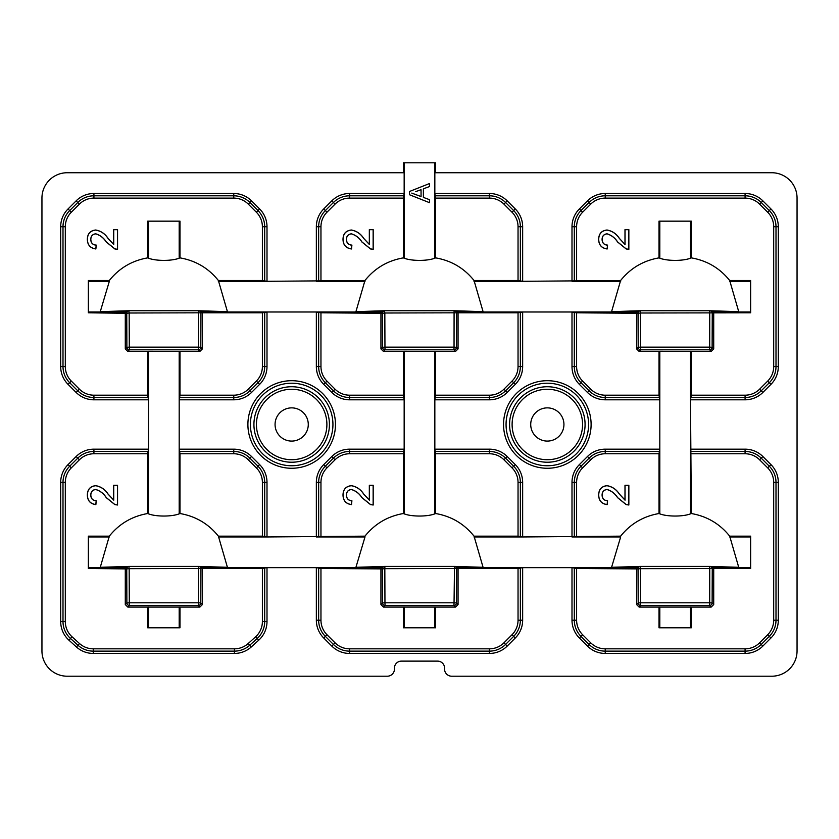 <?xml version="1.0" encoding="UTF-8"?>
<svg xmlns="http://www.w3.org/2000/svg" width="839" height="839" viewBox="0 0 839 839"><rect width="100%" height="100%" fill="white"/><g stroke="black" fill="none" stroke-linecap="round" stroke-linejoin="round"><path stroke-width="1.26" d="M247.893 424.482A43.785 43.785 0 0 1 291.668 380.696A43.785 43.785 0 0 1 335.453 424.482A43.785 43.785 0 0 1 291.668 468.267A43.785 43.785 0 0 1 247.893 424.482A43.785 43.785 0 0 0 291.668 468.267A43.785 43.785 0 0 0 335.453 424.482M326.895 424.482A35.228 35.228 0 0 0 291.668 389.254A35.228 35.228 0 0 0 256.44 424.482A35.228 35.228 0 0 0 291.668 459.709A35.228 35.228 0 0 0 326.895 424.482A35.228 35.228 0 0 1 291.668 459.709A35.228 35.228 0 0 1 256.44 424.482M503.547 424.482A43.785 43.785 0 0 1 547.332 380.696A43.785 43.785 0 0 1 591.107 424.482A43.785 43.785 0 0 1 547.332 468.267A43.785 43.785 0 0 1 503.547 424.482A43.785 43.785 0 0 0 547.332 468.267A43.785 43.785 0 0 0 591.107 424.482M582.56 424.482A35.228 35.228 0 0 0 547.332 389.254A35.228 35.228 0 0 0 512.105 424.482A35.228 35.228 0 0 0 547.332 459.709A35.228 35.228 0 0 0 582.56 424.482A35.228 35.228 0 0 1 547.332 459.709A35.228 35.228 0 0 1 512.105 424.482M275.066 424.482A16.612 16.612 0 0 0 291.668 441.083A16.612 16.612 0 0 0 308.28 424.482A16.612 16.612 0 0 0 291.668 407.869A16.612 16.612 0 0 0 275.066 424.482M530.72 424.482A16.612 16.612 0 0 0 547.332 441.083A16.612 16.612 0 0 0 563.934 424.482A16.612 16.612 0 0 0 547.332 407.869A16.612 16.612 0 0 0 530.72 424.482M403.349 172.74L403.349 162.787L404.157 162.787L404.157 193.494L403.349 198.109L403.349 257.877L404.157 258.192C411.55 261.118 427.439 261.128 434.843 258.192L435.651 257.877C451.319 260.593 464.114 268.134 474.035 280.499L518.041 280.499L518.041 226.729A20.535 20.535 0 0 0 512.021 212.215L503.945 204.129A20.535 20.535 0 0 0 489.42 198.109L435.651 198.109L435.651 257.877M404.157 172.74L67.214 172.74A25.264 25.264 0 0 0 41.95 198.014L41.95 650.949A25.264 25.264 0 0 0 67.214 676.213L387.293 676.213A7.152 7.152 0 0 0 394.445 669.061L394.445 668.054A6.943 6.943 0 0 1 401.378 661.122L437.622 661.122A6.943 6.943 0 0 1 444.555 668.054L444.555 669.061A7.152 7.152 0 0 0 451.707 676.213L771.786 676.213A25.264 25.264 0 0 0 797.05 650.949L797.05 198.014A25.264 25.264 0 0 0 771.786 172.74L434.843 172.74L434.843 193.494L435.651 198.109M404.157 162.787L435.651 162.787L435.651 172.74M429.568 183.521L409.432 191.512L429.568 183.521L429.568 186.531L423.37 188.817L429.568 186.531M518.041 280.499L522.655 281.306L620.619 280.499C630.54 268.134 643.335 260.593 659.003 257.877L659.811 258.192C667.204 261.118 683.093 261.128 690.497 258.192L691.315 257.877C706.973 260.593 719.768 268.134 729.689 280.499L750.643 280.499L750.643 312.811L640.482 313.01L640.608 347.147L709.7 347.147L709.742 310.745L738.729 311.657L713.014 311.657L713.674 312.811M711.199 351.415L709.616 349.821A2.517 2.517 -45 0 0 712.122 347.304L713.716 348.898L711.199 351.415L691.315 351.415L691.315 395.19L690.497 399.804L691.315 513.531C706.973 516.247 719.768 523.788 729.689 536.152L750.643 536.152L750.643 568.464L640.482 568.664L640.608 602.801L709.7 602.801L709.742 566.398L738.729 567.311L713.014 567.311L713.674 568.464M474.035 536.152L518.041 536.152L518.041 482.383A20.535 20.535 0 0 0 512.021 467.868L503.945 459.782A20.535 20.535 0 0 0 489.42 453.763L435.651 453.763L435.651 513.531C451.319 516.247 464.114 523.788 474.035 536.152L483.075 567.311L457.622 567.657L571.999 567.657L576.613 568.464L576.613 620.21A20.535 20.535 0 0 0 582.633 634.735L590.719 642.821A20.535 20.535 0 0 0 605.234 648.83L745.074 648.83A20.535 20.535 0 0 0 759.599 642.821L767.685 634.735A20.535 20.535 0 0 0 773.694 620.21L773.694 482.383A20.535 20.535 0 0 0 767.685 467.868L759.599 459.782A20.535 20.535 0 0 0 745.074 453.763L691.315 453.763M218.381 536.152L262.387 536.152L262.387 482.383A20.535 20.535 0 0 0 256.367 467.868L248.281 459.782A20.535 20.535 0 0 0 233.766 453.763L179.997 453.763L179.997 513.531C195.665 516.247 208.46 523.788 218.381 536.152L227.421 567.311L201.958 567.657L316.345 567.657L320.959 568.464L320.959 620.21A20.535 20.535 0 0 0 326.979 634.735L335.055 642.821A20.535 20.535 0 0 0 349.58 648.83L489.42 648.83A20.535 20.535 0 0 0 503.945 642.821L512.021 634.735A20.535 20.535 0 0 0 518.041 620.21L518.041 568.464L522.655 567.657L522.655 620.21A25.149 25.149 0 0 1 515.282 637.997L507.207 646.082A25.149 25.149 0 0 1 489.42 653.445L349.58 653.445A25.149 25.149 0 0 1 331.793 646.082L323.718 637.997A25.149 25.149 0 0 1 316.345 620.21L316.345 567.657L381.378 567.657L384.493 566.398L454.507 566.398L483.075 567.311M199.892 351.415L198.298 349.821A2.517 2.517 -45 0 0 200.815 347.304L202.409 348.898L199.892 351.415L148.503 351.31L148.503 513.846C155.897 516.772 171.785 516.782 179.189 513.846L179.997 513.531M109.311 280.499L109.343 281.306L88.357 281.306L88.357 280.499L109.311 280.499C119.232 268.134 132.017 260.593 147.685 257.877L147.685 221.16L179.997 221.16L179.997 257.877C195.665 260.593 208.46 268.134 218.381 280.499L262.387 280.499L267.001 281.306L364.965 280.499C374.886 268.134 387.681 260.593 403.349 257.877M343.004 239.293C343.13 233.724 345.909 230.631 351.342 230.001C356.565 230.924 360.697 233.714 363.727 238.381L369.328 244.39L369.328 229.613L373.198 229.613L373.198 249.361L370.513 248.952L361.903 241.989C359.281 237.898 355.767 235.193 351.373 233.871C348.206 234.28 346.58 236.116 346.486 239.377C346.601 242.932 348.405 244.841 351.908 245.103L351.52 248.973C345.941 248.208 343.099 244.978 343.004 239.293L343.067 239.293C343.203 233.756 345.951 230.683 351.342 230.075L351.342 230.001M691.315 351.415L659.811 351.31L659.811 513.846C667.204 516.772 683.093 516.782 690.497 513.846L691.315 513.531M474.035 280.499L483.075 311.657L457.622 311.993L571.999 311.993L576.613 312.811L576.613 366.57A20.535 20.535 0 0 0 582.633 381.095L590.719 389.181A20.535 20.535 0 0 0 605.234 395.19L659.003 395.19L659.811 399.804L605.234 399.804A25.149 25.149 0 0 1 587.457 392.442L579.371 384.356A25.149 25.149 0 0 1 571.999 366.57L571.999 311.993L637.042 311.993L640.147 310.745L709.742 310.745A2.517 2.517 -90 0 1 712.259 313.262L712.122 347.304L709.7 347.147L709.616 349.821L640.702 349.821L639.108 351.415L636.591 348.898L638.185 347.304L638.049 313.262L636.591 313.262L636.591 348.898M455.546 351.415L453.951 349.821A2.517 2.517 -45 0 0 456.468 347.304L458.063 348.898L455.546 351.415L435.651 351.415L435.651 395.19L434.843 399.804L434.843 449.159L435.651 453.763M518.041 536.152L522.655 536.96L620.619 536.152C630.54 523.798 643.335 516.258 659.003 513.531L659.811 513.846M713.716 604.552L711.199 607.069L709.616 605.475A2.517 2.517 -45 0 0 712.122 602.958L713.716 604.552L713.716 568.915M711.199 607.069L691.315 607.069L691.315 627.792L659.003 627.792L659.003 607.069L639.108 607.069L636.591 604.552L638.185 602.958L638.049 568.915L636.591 568.915L636.591 604.552M636.591 568.915L576.613 568.464M598.658 494.947C598.794 489.378 601.573 486.284 606.996 485.655C612.218 486.578 616.35 489.378 619.381 494.035L624.982 500.044L624.982 485.278L628.851 485.278L628.851 505.015L626.167 504.606L617.567 497.653C614.935 493.563 611.421 490.846 607.027 489.536C603.87 489.934 602.234 491.769 602.14 495.031C602.255 498.586 604.059 500.495 607.562 500.757L607.174 504.627C601.594 503.861 598.752 500.631 598.658 494.947L598.731 494.947C598.857 489.41 601.615 486.337 606.996 485.729L606.996 485.655M620.619 536.152L620.661 536.96L571.999 536.96L571.999 482.383A25.149 25.149 0 0 1 579.371 464.607L587.457 456.521A25.149 25.149 0 0 1 605.234 449.159L659.811 449.159L659.003 453.763L659.003 513.531M598.658 239.293C598.794 233.724 601.573 230.631 606.996 230.001C612.218 230.924 616.35 233.714 619.381 238.381L624.982 244.39L624.982 229.613L628.851 229.613L628.851 249.361L626.167 248.952L617.567 241.989C614.935 237.898 611.421 235.193 607.027 233.871C603.87 234.28 602.234 236.116 602.14 239.377C602.255 242.932 604.059 244.841 607.562 245.103L607.174 248.973C601.594 248.208 598.752 244.978 598.658 239.293L598.731 239.293C598.857 233.756 601.615 230.683 606.996 230.075L606.996 230.001M691.315 257.877L691.315 221.16L659.003 221.16L659.003 257.877M713.716 348.898L713.716 313.262M659.811 351.31L659.003 351.415L659.003 395.19M659.003 351.415L639.108 351.415M636.591 313.262L576.613 312.811M435.651 351.415L404.157 351.31L404.157 513.846C411.55 516.772 427.439 516.782 434.843 513.846L435.651 513.531M218.381 280.499L227.421 311.657L201.958 311.993L316.345 311.993L320.959 312.811L320.959 366.57A20.535 20.535 0 0 0 326.979 381.095L335.055 389.181A20.535 20.535 0 0 0 349.58 395.19L403.349 395.19L404.157 399.804L349.58 399.804A25.149 25.149 0 0 1 331.793 392.442L323.718 384.356A25.149 25.149 0 0 1 316.345 366.57L316.345 311.993L381.378 311.993L384.493 310.745L454.507 310.745L483.075 311.657M179.997 351.415L179.997 395.19L179.189 399.804L179.189 449.159L179.997 453.763M262.387 536.152L267.001 536.96L364.965 536.152C374.886 523.798 387.681 516.258 403.349 513.531L404.157 513.846M343.004 494.947C343.13 489.378 345.909 486.284 351.342 485.655C356.565 486.578 360.697 489.378 363.727 494.035L369.328 500.044L369.328 485.278L373.198 485.278L373.198 505.015L370.513 504.606L361.903 497.653C359.281 493.563 355.767 490.846 351.373 489.536C348.206 489.934 346.58 491.769 346.486 495.031C346.601 498.586 348.405 500.495 351.908 500.757L351.52 504.627C345.941 503.861 343.099 500.631 343.004 494.947L343.067 494.947C343.203 489.41 345.951 486.337 351.342 485.729L351.342 485.655M364.965 536.152L365.007 536.96L316.345 536.96L316.345 482.383A25.149 25.149 0 0 1 323.718 464.607L331.793 456.521A25.149 25.149 0 0 1 349.58 449.159L404.157 449.159L403.349 453.763L403.349 513.531M457.622 311.993L458.021 312.811L518.041 312.811L522.655 311.993L522.655 366.57A25.149 25.149 0 0 1 515.282 384.356L507.207 392.442A25.149 25.149 0 0 1 489.42 399.804L434.843 399.804L434.843 351.31M458.021 312.811L384.828 313.01L384.954 347.147L454.046 347.147L454.088 310.745A2.517 2.517 -90 0 1 456.605 313.262L456.468 347.304L454.046 347.147L453.951 349.821L385.049 349.821L383.454 351.415L380.937 348.898L382.532 347.304L382.395 313.262L380.937 313.262L380.937 348.898M458.063 348.898L458.063 313.262M404.157 351.31L403.349 351.415L403.349 395.19M403.349 351.415L383.454 351.415M380.937 313.262L320.959 312.811M87.35 494.947C87.476 489.378 90.255 486.284 95.688 485.655C100.911 486.578 105.032 489.378 108.074 494.035L113.674 500.044L113.674 485.278L117.544 485.278L117.544 505.015L114.859 504.606L106.249 497.653C103.617 493.563 100.114 490.846 95.719 489.536C92.552 489.934 90.927 491.769 90.832 495.031C90.948 498.586 92.751 500.495 96.254 500.757L95.866 504.627C90.276 503.861 87.445 500.631 87.35 494.947L87.413 494.947C87.539 489.41 90.297 486.337 95.688 485.729L95.688 485.655M201.958 567.657L202.367 568.464L262.387 568.464L267.001 567.657L267.001 621.563A25.149 25.149 0 0 1 258.727 640.199L251.291 646.942A25.149 25.149 0 0 1 234.417 653.445L93.276 653.445A25.149 25.149 0 0 1 76.391 646.942L68.955 640.199A25.149 25.149 0 0 1 60.691 621.563L60.691 482.383A25.149 25.149 0 0 1 68.053 464.607L76.139 456.521A25.149 25.149 0 0 1 93.926 449.159L148.503 449.159L147.685 453.763L147.685 513.531L148.503 513.846M202.367 568.464L129.164 568.664L129.3 602.801L198.392 602.801L198.434 566.398L227.421 567.311M202.409 604.552L199.892 607.069L198.298 605.475A2.517 2.517 -45 0 0 200.815 602.958L202.409 604.552L202.409 568.915M199.892 607.069L179.997 607.069L179.997 627.792L147.685 627.792L147.685 607.069L127.801 607.069L125.284 604.552L126.878 602.958L126.741 568.915L125.284 568.915L125.284 604.552M125.284 568.915L88.357 568.464L88.357 536.152L109.311 536.152C119.232 523.798 132.017 516.258 147.685 513.531M201.958 311.993L202.367 312.811L262.387 312.811L267.001 311.993L267.001 366.57A25.149 25.149 0 0 1 259.629 384.356L251.543 392.442A25.149 25.149 0 0 1 233.766 399.804L179.189 399.804L179.189 351.31M202.367 312.811L129.164 313.01L129.3 347.147L198.392 347.147L198.434 310.745L227.421 311.657M202.409 348.898L202.409 313.262M87.35 239.293C87.476 233.724 90.255 230.631 95.688 230.001C100.911 230.924 105.032 233.714 108.074 238.381L113.674 244.39L113.674 229.613L117.544 229.613L117.544 249.361L114.859 248.952L106.249 241.989C103.617 237.898 100.114 235.193 95.719 233.871C92.552 234.28 90.927 236.116 90.832 239.377C90.948 242.932 92.751 244.841 96.254 245.103L95.866 248.973C90.276 248.208 87.445 244.978 87.35 239.293L87.413 239.293C87.539 233.756 90.297 230.683 95.688 230.075L95.688 230.001M148.503 351.31L147.685 351.415L147.685 395.19L148.503 399.804L93.926 399.804A25.149 25.149 0 0 1 76.139 392.442L68.053 384.356A25.149 25.149 0 0 1 60.691 366.57L60.691 226.729A25.149 25.149 0 0 1 68.053 208.953L76.139 200.867A25.149 25.149 0 0 1 93.926 193.494L233.766 193.494A25.149 25.149 0 0 1 251.543 200.867L259.629 208.953A25.149 25.149 0 0 1 267.001 226.729L267.001 281.306L218.339 281.306M147.685 351.415L127.801 351.415L125.284 348.898L126.878 347.304L126.741 313.262L125.284 313.262L125.284 348.898M125.284 313.262L88.357 312.811L88.357 281.306M384.493 566.398L384.912 566.398A2.517 2.517 90 0 0 382.395 568.915L320.959 568.464M457.622 567.657L458.021 568.464L518.041 568.464M458.021 568.464L384.828 568.664L384.954 602.801L454.046 602.801L454.507 566.398M458.063 604.552L455.546 607.069L453.951 605.475A2.517 2.517 -45 0 0 456.468 602.958L458.063 604.552L458.063 568.915M455.546 607.069L435.651 607.069L435.651 627.792L403.349 627.792L403.349 607.069L383.454 607.069L380.937 604.552L382.532 602.958L382.395 568.915L384.828 568.664L384.912 566.398M380.937 568.915L380.937 604.552M640.566 310.745A2.517 2.517 90 0 0 638.049 313.262L640.482 313.01L640.147 310.745M640.608 347.147L638.185 347.304A2.517 2.517 45 0 0 640.702 349.821L640.608 347.147M710.444 310.755L713.014 311.657M620.619 280.499L611.579 311.657L637.294 311.657M611.579 311.657L639.863 310.755M606.996 230.075C612.187 230.977 616.298 233.766 619.329 238.423L625.055 244.516L625.055 229.687L628.789 229.687L628.789 249.298L626.188 248.889L617.609 241.947C614.997 237.857 611.463 235.14 607.027 233.808C603.818 234.228 602.171 236.084 602.077 239.377L602.14 239.377M602.077 239.377C602.182 242.932 603.986 244.862 607.488 245.166L607.562 245.103M636.633 312.811L637.042 311.993M729.689 280.499L738.729 311.657M607.488 245.166L607.121 248.9C601.605 248.124 598.805 244.915 598.731 239.293M384.912 310.745A2.517 2.517 90 0 0 382.395 313.262L384.828 313.01L384.493 310.745M384.954 347.147L382.532 347.304A2.517 2.517 45 0 0 385.049 349.821L384.954 347.147M454.79 310.755L457.36 311.657M364.965 280.499L355.925 311.657L381.64 311.657M355.925 311.657L384.21 310.755M351.342 230.075C356.523 230.977 360.644 233.766 363.675 238.423L369.391 244.516L369.391 229.687L373.135 229.687L373.135 249.298L370.534 248.889L361.955 241.947C359.333 237.857 355.809 235.14 351.373 233.808C348.164 234.228 346.517 236.084 346.423 239.377L346.486 239.377M346.423 239.377C346.528 242.932 348.332 244.862 351.835 245.166L351.908 245.103M380.979 312.811L381.378 311.993M351.835 245.166L351.468 248.9C345.951 248.124 343.151 244.915 343.067 239.293M109.343 281.306L100.271 311.657L125.986 311.657L128.839 310.745L198.434 310.745A2.517 2.517 -90 0 1 200.951 313.262L200.815 347.304L198.392 347.147L198.298 349.821L129.384 349.821L127.801 351.415M129.258 310.745A2.517 2.517 90 0 0 126.741 313.262L129.164 313.01L128.839 310.745M129.3 347.147L126.878 347.304A2.517 2.517 45 0 0 129.384 349.821L129.3 347.147M199.137 310.755L201.706 311.657M100.271 311.657L128.556 310.755M95.688 230.075C100.869 230.977 104.98 233.766 108.021 238.423L113.737 244.516L113.737 229.687L117.481 229.687L117.481 249.298L114.88 248.889L106.301 241.947C103.679 237.857 100.156 235.14 95.719 233.808C92.51 234.228 90.864 236.084 90.769 239.377L90.832 239.377M90.769 239.377C90.874 242.932 92.678 244.862 96.181 245.166L96.254 245.103M125.326 312.811L125.986 311.657M147.685 257.877L148.503 258.192C155.897 261.118 171.785 261.128 179.189 258.192L179.997 257.877M96.181 245.166L95.803 248.9C90.297 248.124 87.497 244.915 87.413 239.293M620.661 536.96L611.579 567.311L637.294 567.311L640.147 566.398L710.161 566.398M709.742 566.398A2.517 2.517 -90 0 1 712.259 568.915L712.122 602.958L709.7 602.801L709.616 605.475L640.702 605.475L639.108 607.069M640.566 566.398A2.517 2.517 90 0 0 638.049 568.915L640.482 568.664L640.147 566.398M640.608 602.801L638.185 602.958A2.517 2.517 45 0 0 640.702 605.475L640.608 602.801M710.444 566.419L713.014 567.311M611.579 567.311L639.863 566.419M606.996 485.729C612.187 486.641 616.298 489.42 619.329 494.077L625.055 500.18L625.055 485.341L628.789 485.341L628.789 504.952L626.188 504.543L617.609 497.611C614.997 493.51 611.463 490.805 607.027 489.462C603.818 489.882 602.171 491.738 602.077 495.031L602.14 495.031M602.077 495.031C602.182 498.586 603.986 500.516 607.488 500.82L607.562 500.757M636.633 568.464L637.294 567.311M691.315 607.069L659.003 607.069M729.689 536.152L738.729 567.311M607.488 500.82L607.121 504.554C601.605 503.778 598.805 500.568 598.731 494.947M454.088 566.398A2.517 2.517 -90 0 1 456.605 568.915L456.468 602.958L454.046 602.801L453.951 605.475L385.049 605.475L383.454 607.069M384.954 602.801L382.532 602.958A2.517 2.517 45 0 0 385.049 605.475L384.954 602.801M454.79 566.419L457.36 567.311M365.007 536.96L355.925 567.311L381.64 567.311M355.925 567.311L384.21 566.419M351.342 485.729C356.523 486.641 360.644 489.42 363.675 494.077L369.391 500.18L369.391 485.341L373.135 485.341L373.135 504.952L370.534 504.543L361.955 497.611C359.333 493.51 355.809 490.805 351.373 489.462C348.164 489.882 346.517 491.738 346.423 495.031L346.486 495.031M346.423 495.031C346.528 498.586 348.332 500.516 351.835 500.82L351.908 500.757M380.979 568.464L381.378 567.657M435.651 607.069L403.349 607.069M351.835 500.82L351.468 504.554C345.951 503.778 343.151 500.568 343.067 494.947M109.311 536.152L100.271 567.311L125.986 567.311L128.839 566.398L198.853 566.398M198.434 566.398A2.517 2.517 -90 0 1 200.951 568.915L200.815 602.958L198.392 602.801L198.298 605.475L129.384 605.475L127.801 607.069M129.258 566.398A2.517 2.517 90 0 0 126.741 568.915L129.164 568.664L128.839 566.398M129.3 602.801L126.878 602.958A2.517 2.517 45 0 0 129.384 605.475L129.3 602.801M199.137 566.419L201.706 567.311M100.271 567.311L128.556 566.419M95.688 485.729C100.869 486.641 104.98 489.42 108.021 494.077L113.737 500.18L113.737 485.341L117.481 485.341L117.481 504.952L114.88 504.543L106.301 497.611C103.679 493.51 100.156 490.805 95.719 489.462C92.51 489.882 90.864 491.738 90.769 495.031L90.832 495.031M90.769 495.031C90.874 498.586 92.678 500.516 96.181 500.82L96.254 500.757M125.326 568.464L125.986 567.311M179.997 607.069L147.685 607.069M96.181 500.82L95.803 504.554C90.297 503.778 87.497 500.568 87.413 494.947M423.37 188.817L423.37 197.396L429.568 199.692L429.568 202.702L409.432 194.711L409.432 191.512M415.756 191.628L421.052 189.677L421.052 196.546L419.93 196.137M411.76 193.106L421.052 196.546M332.936 424.482A41.268 41.268 0 0 0 291.668 383.213A41.268 41.268 0 0 0 250.41 424.482A41.268 41.268 0 0 0 291.668 465.75A41.268 41.268 0 0 0 332.936 424.482M253.923 424.482A37.745 37.745 0 0 1 291.668 386.737A37.745 37.745 0 0 1 329.412 424.482A37.745 37.745 0 0 1 291.668 462.226A37.745 37.745 0 0 1 253.923 424.482M588.59 424.482A41.268 41.268 0 0 0 547.332 383.213A41.268 41.268 0 0 0 506.064 424.482A41.268 41.268 0 0 0 547.332 465.75A41.268 41.268 0 0 0 588.59 424.482M509.588 424.482A37.745 37.745 0 0 1 547.332 386.737A37.745 37.745 0 0 1 585.077 424.482A37.745 37.745 0 0 1 547.332 462.226A37.745 37.745 0 0 1 509.588 424.482M473.993 281.306L522.655 281.306L522.655 226.729A25.149 25.149 0 0 0 515.282 208.953L507.207 200.867A25.149 25.149 0 0 0 489.42 193.494L434.843 193.494L434.843 258.192M434.843 162.787L434.843 172.74M365.007 281.306L316.345 281.306L316.345 226.729A25.149 25.149 0 0 1 323.718 208.953L331.793 200.867A25.149 25.149 0 0 1 349.58 193.494L404.157 193.494L404.157 258.192M620.661 281.306L571.999 281.306L571.999 226.729A25.149 25.149 0 0 1 579.371 208.953L587.457 200.867A25.149 25.149 0 0 1 605.234 193.494L745.074 193.494A25.149 25.149 0 0 1 762.861 200.867L770.947 208.953A25.149 25.149 0 0 1 778.309 226.729L778.309 366.57A25.149 25.149 0 0 1 770.947 384.356L762.861 392.442A25.149 25.149 0 0 1 745.074 399.804L690.497 399.804L690.497 351.31M690.497 513.846L690.497 449.159L745.074 449.159A25.149 25.149 0 0 1 762.861 456.521L770.947 464.607A25.149 25.149 0 0 1 778.309 482.383L778.309 620.21A25.149 25.149 0 0 1 770.947 637.997L762.861 646.082A25.149 25.149 0 0 1 745.074 653.445L605.234 653.445A25.149 25.149 0 0 1 587.457 646.082L579.371 637.997A25.149 25.149 0 0 1 571.999 620.21L571.999 567.657L637.042 567.657M403.349 198.109L349.58 198.109A20.535 20.535 0 0 0 335.055 204.129L326.979 212.215A20.535 20.535 0 0 0 320.959 226.729L320.959 280.499M489.42 193.494L489.42 195.802L435.252 195.802M520.348 280.897L520.348 226.729A22.842 22.842 0 0 0 513.657 210.579L505.571 202.493A22.842 22.842 0 0 0 489.42 195.802L489.42 198.109M403.748 195.802L349.58 195.802L349.58 198.109M349.58 193.494L349.58 195.802A22.842 22.842 0 0 0 333.429 202.493L325.343 210.579A22.842 22.842 0 0 0 318.652 226.729L318.652 280.897M434.843 513.846L434.843 449.159L489.42 449.159A25.149 25.149 0 0 1 507.207 456.521L515.282 464.607A25.149 25.149 0 0 1 522.655 482.383L522.655 536.96L473.993 536.96M659.003 453.763L605.234 453.763A20.535 20.535 0 0 0 590.719 459.782L582.633 467.868A20.535 20.535 0 0 0 576.613 482.383L576.613 536.152M691.315 395.19L745.074 395.19A20.535 20.535 0 0 0 759.599 389.181L767.685 381.095A20.535 20.535 0 0 0 773.694 366.57L773.694 226.729A20.535 20.535 0 0 0 767.685 212.215L759.599 204.129A20.535 20.535 0 0 0 745.074 198.109L605.234 198.109A20.535 20.535 0 0 0 590.719 204.129L582.633 212.215A20.535 20.535 0 0 0 576.613 226.729L576.613 280.499M745.074 449.159L745.074 451.466L690.906 451.466M773.694 482.383L776.002 482.383A22.842 22.842 0 0 0 769.311 466.232L761.225 458.146A22.842 22.842 0 0 0 745.074 451.466L745.074 453.763M659.402 451.466L605.234 451.466L605.234 453.763M745.074 395.19L745.074 399.804M690.906 397.497L745.074 397.497A22.842 22.842 0 0 0 761.225 390.806L769.311 382.72A22.842 22.842 0 0 0 776.002 366.57L776.002 226.729A22.842 22.842 0 0 0 769.311 210.579L761.225 202.493A22.842 22.842 0 0 0 745.074 195.802L605.234 195.802A22.842 22.842 0 0 0 589.083 202.493L580.997 210.579A22.842 22.842 0 0 0 574.306 226.729L574.306 280.897M605.234 395.19L605.234 397.497L659.402 397.497M590.719 389.181L589.083 390.806A22.842 22.842 0 0 0 605.234 397.497L605.234 399.804M605.234 449.159L605.234 451.466A22.842 22.842 0 0 0 589.083 458.146L580.997 466.232A22.842 22.842 0 0 0 574.306 482.383L574.306 536.561M179.189 513.846L179.189 449.159L233.766 449.159A25.149 25.149 0 0 1 251.543 456.521L259.629 464.607A25.149 25.149 0 0 1 267.001 482.383L267.001 536.96L218.339 536.96M403.349 453.763L349.58 453.763A20.535 20.535 0 0 0 335.055 459.782L326.979 467.868A20.535 20.535 0 0 0 320.959 482.383L320.959 536.152M435.651 395.19L489.42 395.19A20.535 20.535 0 0 0 503.945 389.181L512.021 381.095A20.535 20.535 0 0 0 518.041 366.57L518.041 312.811M489.42 449.159L489.42 451.466L435.252 451.466M520.348 536.561L520.348 482.383A22.842 22.842 0 0 0 513.657 466.232L505.571 458.146A22.842 22.842 0 0 0 489.42 451.466L489.42 453.763M403.748 451.466L349.58 451.466L349.58 453.763M489.42 395.19L489.42 399.804M435.252 397.497L489.42 397.497A22.842 22.842 0 0 0 505.571 390.806L513.657 382.72A22.842 22.842 0 0 0 520.348 366.57L520.348 312.402M349.58 395.19L349.58 397.497L403.748 397.497M335.055 389.181L333.429 390.806A22.842 22.842 0 0 0 349.58 397.497L349.58 399.804M349.58 449.159L349.58 451.466A22.842 22.842 0 0 0 333.429 458.146L325.343 466.232A22.842 22.842 0 0 0 318.652 482.383L318.652 536.561M147.685 453.763L93.926 453.763A20.535 20.535 0 0 0 79.401 459.782L71.315 467.868A20.535 20.535 0 0 0 65.306 482.383L65.306 621.563A20.535 20.535 0 0 0 72.049 636.791L79.485 643.523A20.535 20.535 0 0 0 93.276 648.83L234.417 648.83A20.535 20.535 0 0 0 248.197 643.523L255.633 636.791A20.535 20.535 0 0 0 262.387 621.563L262.387 568.464M179.997 395.19L233.766 395.19A20.535 20.535 0 0 0 248.281 389.181L256.367 381.095A20.535 20.535 0 0 0 262.387 366.57L262.387 312.811M262.387 280.499L262.387 226.729A20.535 20.535 0 0 0 256.367 212.215L248.281 204.129A20.535 20.535 0 0 0 233.766 198.109L93.926 198.109A20.535 20.535 0 0 0 79.401 204.129L71.315 212.215A20.535 20.535 0 0 0 65.306 226.729L65.306 366.57A20.535 20.535 0 0 0 71.315 381.095L79.401 389.181A20.535 20.535 0 0 0 93.926 395.19L147.685 395.19M233.766 449.159L233.766 451.466L179.598 451.466M264.694 536.561L264.694 482.383A22.842 22.842 0 0 0 258.003 466.232L249.917 458.146A22.842 22.842 0 0 0 233.766 451.466L233.766 453.763M148.094 451.466L93.926 451.466L93.926 453.763M233.766 395.19L233.766 399.804M179.598 397.497L233.766 397.497A22.842 22.842 0 0 0 249.917 390.806L258.003 382.72A22.842 22.842 0 0 0 264.694 366.57L264.694 312.402M93.926 395.19L93.926 397.497L148.094 397.497M79.401 389.181L77.775 390.806A22.842 22.842 0 0 0 93.926 397.497L93.926 399.804M93.926 449.159L93.926 451.466A22.842 22.842 0 0 0 77.775 458.146L69.689 466.232A22.842 22.842 0 0 0 62.998 482.383L62.998 621.563A22.842 22.842 0 0 0 70.507 638.489L77.943 645.233A22.842 22.842 0 0 0 93.276 651.137L234.417 651.137A22.842 22.842 0 0 0 249.749 645.233L257.185 638.489A22.842 22.842 0 0 0 264.694 621.563L264.694 568.055M267.001 621.563L262.387 621.563M267.001 482.383L262.387 482.383M320.959 620.21L316.345 620.21M318.652 568.055L318.652 620.21A22.842 22.842 0 0 0 325.343 636.371L333.429 644.446A22.842 22.842 0 0 0 349.58 651.137L489.42 651.137A22.842 22.842 0 0 0 505.571 644.446L513.657 636.371A22.842 22.842 0 0 0 520.348 620.21L520.348 568.055M320.959 482.383L316.345 482.383M320.959 226.729L316.345 226.729M320.959 366.57L316.345 366.57M318.652 312.402L318.652 366.57A22.842 22.842 0 0 0 325.343 382.72L333.429 390.806L331.793 392.442M262.387 226.729L267.001 226.729M264.694 280.897L264.694 226.729A22.842 22.842 0 0 0 258.003 210.579L249.917 202.493A22.842 22.842 0 0 0 233.766 195.802L93.926 195.802A22.842 22.842 0 0 0 77.775 202.493L69.689 210.579A22.842 22.842 0 0 0 62.998 226.729L62.998 366.57A22.842 22.842 0 0 0 69.689 382.72L77.775 390.806L76.139 392.442M262.387 366.57L267.001 366.57M522.655 620.21L518.041 620.21M522.655 482.383L518.041 482.383M574.306 568.055L574.306 620.21L576.613 620.21M571.999 482.383L576.613 482.383M571.999 620.21L574.306 620.21A22.842 22.842 0 0 0 580.997 636.371L589.083 644.446A22.842 22.842 0 0 0 605.234 651.137L745.074 651.137A22.842 22.842 0 0 0 761.225 644.446L769.311 636.371A22.842 22.842 0 0 0 776.002 620.21L776.002 482.383L778.309 482.383M576.613 226.729L571.999 226.729M576.613 366.57L571.999 366.57M574.306 312.402L574.306 366.57A22.842 22.842 0 0 0 580.997 382.72L589.083 390.806L587.457 392.442M522.655 226.729L518.041 226.729M522.655 366.57L518.041 366.57M65.306 482.383L60.691 482.383M68.053 464.607L71.315 467.868M65.306 621.563L60.691 621.563M76.139 456.521L79.401 459.782M72.049 636.791L68.955 640.199M79.485 643.523L76.391 646.942M93.276 648.83L93.276 653.445M251.543 456.521L248.281 459.782M234.417 648.83L234.417 653.445M259.629 464.607L256.367 467.868M248.197 643.523L251.291 646.942M255.633 636.791L258.727 640.199M323.718 464.607L326.979 467.868M331.793 456.521L335.055 459.782M326.979 634.735L323.718 637.997M335.055 642.821L331.793 646.082M349.58 648.83L349.58 653.445M507.207 456.521L503.945 459.782M489.42 648.83L489.42 653.445M515.282 464.607L512.021 467.868M503.945 642.821L507.207 646.082M512.021 634.735L515.282 637.997M582.633 634.735L579.371 637.997M590.719 642.821L587.457 646.082M605.234 648.83L605.234 653.445M579.371 464.607L582.633 467.868M745.074 648.83L745.074 653.445M587.457 456.521L590.719 459.782M759.599 642.821L762.861 646.082M767.685 634.735L770.947 637.997M773.694 620.21L778.309 620.21M762.861 456.521L759.599 459.782M770.947 464.607L767.685 467.868M579.371 208.953L582.633 212.215M587.457 200.867L590.719 204.129M582.633 381.095L579.371 384.356M605.234 193.494L605.234 198.109M745.074 193.494L745.074 198.109M762.861 200.867L759.599 204.129M770.947 208.953L767.685 212.215M759.599 389.181L762.861 392.442M778.309 226.729L773.694 226.729M767.685 381.095L770.947 384.356M778.309 366.57L773.694 366.57M323.718 208.953L326.979 212.215M331.793 200.867L335.055 204.129M326.979 381.095L323.718 384.356M507.207 200.867L503.945 204.129M515.282 208.953L512.021 212.215M503.945 389.181L507.207 392.442M512.021 381.095L515.282 384.356M71.315 381.095L68.053 384.356M60.691 366.57L65.306 366.57M60.691 226.729L65.306 226.729M68.053 208.953L71.315 212.215M76.139 200.867L79.401 204.129M248.281 389.181L251.543 392.442M93.926 193.494L93.926 198.109M256.367 381.095L259.629 384.356M233.766 193.494L233.766 198.109M251.543 200.867L248.281 204.129M259.629 208.953L256.367 212.215M659.811 221.16L659.811 258.192M690.497 221.16L690.497 258.192M729.657 281.306L750.643 281.306M713.276 311.993L750.643 311.993M148.503 221.16L148.503 258.192M179.189 221.16L179.189 258.192M125.724 311.993L88.357 311.993M729.657 536.96L750.643 536.96M713.276 567.657L750.643 567.657M659.811 606.964L659.811 627.792M690.497 606.964L690.497 627.792M404.157 606.964L404.157 627.792M434.843 606.964L434.843 627.792M125.724 567.657L88.357 567.657M109.343 536.96L88.357 536.96M148.503 606.964L148.503 627.792M179.189 606.964L179.189 627.792"/></g></svg>

